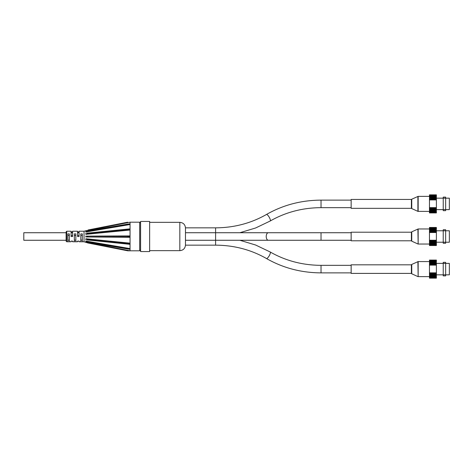 <?xml version="1.0" encoding="UTF-8"?>
<svg xmlns="http://www.w3.org/2000/svg" width="473" height="473" viewBox="0 0 473 473"><rect width="100%" height="100%" fill="white"/><g stroke="black" fill="none" stroke-linecap="round" stroke-linejoin="round"><path stroke-width="0.71" d="M411.398 203.893L411.398 199.446L351.149 199.446L351.149 208.333L411.398 208.333L411.398 203.893M411.398 269.107L411.398 264.815L351.149 264.815L351.149 273.4L411.398 273.4L411.398 269.107M411.398 236.5L411.398 232.208L351.149 232.208L351.149 240.792L411.398 240.792L411.398 236.5M130.051 222.215L85.82 230.883L130.051 222.215L130.051 223.835L129.389 223.948M130.051 223.936L130.051 224.391C128.047 224.356 127.367 224.237 128.023 224.048L130.051 223.936L130.051 224.403M130.016 229.056L129.135 229.08L130.051 228.855L130.051 224.527L129.135 224.385L130.016 224.403M130.051 229.056L130.051 229.843C127.479 229.689 127.089 229.446 128.881 229.103L130.051 229.05L130.051 229.837M130.016 236.163L129.135 236.193L130.051 235.926L130.051 230.044L129.135 229.813L130.016 229.843M130.051 236.163L130.034 237.062C127.036 236.76 127.048 236.459 130.051 236.163L130.016 237.062M130.016 243.359L129.135 243.388L130.051 243.152L130.051 237.298L129.135 237.032L129.998 237.062M130.051 243.359L130.051 244.139L128.845 244.086C127.095 243.743 127.497 243.506 130.051 243.364L130.051 244.139M130.016 248.715L129.135 248.733L130.051 248.597L130.051 244.334L129.135 244.109L130.016 244.139M130.051 248.715L130.051 249.17L128 249.058L130.051 248.721L130.051 249.17M129.886 250.802L129.135 250.802L130.051 250.796L130.051 249.271L129.135 249.147L130.016 249.165M129.425 249.165L129.886 249.212M66.723 241.774L66.723 231.226L66.125 231.829L66.125 241.171L66.723 241.774L67.858 241.774L67.858 233.899L69.36 233.899L69.36 241.774L67.858 241.768M82.314 241.774L80.806 241.768L80.806 233.899L82.314 233.899L82.314 241.774L84.046 241.774L84.046 231.226L79.074 231.226L79.074 236.541L77.572 236.541L77.572 231.226L72.6 231.226L72.6 236.541L71.092 236.541L71.092 231.226L66.723 231.226M69.36 241.774L71.092 241.774L71.092 241.088L72.6 241.088L72.6 241.774L74.332 241.774L74.332 233.899L75.84 233.899L75.84 241.774L74.332 241.768M75.84 241.774L77.572 241.774L77.572 241.088L79.074 241.088L79.074 241.774L80.806 241.774M71.092 231.912L72.6 231.912M77.572 231.912L79.074 231.912M74.332 235.519L75.84 235.519M80.806 235.519L82.314 235.519M84.046 241.774L87.99 243.004L127.704 250.808L130.051 250.808L85.826 242.087M130.051 248.597L85.826 241.023L87.718 242.17L86.169 241.744M130.051 243.152L85.826 238.747L86.571 239.137C88.297 239.699 88.416 239.959 86.937 239.912L130.051 244.334M130.051 235.926L86.571 236.122C88.421 236.411 88.421 236.695 86.571 236.973L130.051 237.298M130.051 228.855L86.902 233.171C88.416 233.124 88.309 233.384 86.571 233.946L85.826 234.33L130.051 230.044M86.204 231.285L87.7 230.877L85.826 232.03L130.051 224.527M84.046 231.226L86.571 230.576M85.82 241.662L85.82 241.118M85.82 231.936L85.82 231.374M85.82 234.212L85.82 233.248M85.82 237.097L85.82 235.992M85.82 239.823L85.82 238.871M130.051 250.802L139.689 250.808L140.593 249.904M140.593 221.441L140.593 251.559L149.634 251.559L149.634 221.441L140.593 221.441M411.398 199.766L411.747 199.216L418.156 196.36L429.466 196.36M445.655 198.169L445.655 209.616L449.35 209.616L449.35 198.169L443.236 198.169L443.236 197.111L445.643 197.111L445.643 198.169M436.396 196.733L429.466 196.951L436.396 196.733L429.466 196.496L436.396 196.295L429.466 196.088L436.396 195.911L429.466 195.733L436.396 195.586L429.466 195.438L436.396 195.195L429.466 195.107L436.396 195.024L429.466 194.959L436.396 194.906L429.466 194.876L436.396 194.858L429.466 194.858L436.396 194.858M436.396 212.915L429.466 212.927L436.396 212.915L429.466 212.88L436.396 212.838L429.466 212.773L436.396 212.702L429.466 212.608L436.396 212.507L429.466 212.377L436.396 212.247L429.466 212.087L436.396 211.928L429.466 211.738L436.396 211.555L429.466 211.336L436.396 211.129L429.466 210.881L436.396 210.651L429.466 210.379L436.396 210.124L429.466 209.829L436.396 209.557L436.396 209.237L429.466 209.237L436.396 208.948L436.396 208.605L429.466 208.605L429.466 199.594L436.396 199.594L436.396 199.245L429.466 199.245L429.466 198.944L436.396 198.944L436.396 198.613L429.466 198.613L436.396 198.329L436.396 198.016L429.466 197.755L436.396 197.466L429.466 197.217L436.396 196.951M429.466 210.124L429.466 209.829M429.466 209.557L429.466 209.237M429.466 208.948L429.466 208.605M429.466 208.303L436.396 208.303L429.466 208.126M429.466 199.594L429.466 199.245M429.466 198.944L429.466 198.613M429.466 198.329L429.466 198.016M436.396 198.944L436.396 199.245M436.396 199.594L436.396 207.623L429.466 207.623M436.396 208.303L436.396 208.605M436.396 207.623L436.396 208.126M429.466 199.913L436.396 199.913M429.466 207.83L436.396 207.83M436.396 209.616L443.231 209.616L443.236 203.893L443.231 198.169L436.396 198.169M443.231 209.616L445.619 209.592M443.236 209.61L443.236 210.668L445.643 210.668L445.655 209.616M351.149 232.734L215.599 232.734L215.599 227.844L185.475 227.844L185.475 245.156L215.599 245.156C234.094 245.262 251.033 249.714 266.429 258.506C283.014 267.978 301.212 272.767 321.025 272.874L321.025 265.341C302.537 265.235 285.591 260.783 270.201 251.991A3.766 1.047 120.1 0 1 268.315 257.135A3.766 1.047 120.1 0 1 266.429 258.506M149.634 222.34L179.829 222.34L179.829 250.655C183.258 250.323 185.144 248.437 185.475 245.008L185.475 244.89M445.643 229.724L443.236 229.724L443.236 230.777L445.643 230.783L445.643 229.724M443.242 242.217L443.236 243.276L445.643 243.276L445.619 242.2M436.396 242.223L449.35 242.223L449.35 230.777L445.655 230.777L445.655 242.223M443.231 242.223L443.231 230.777L436.396 230.777M436.396 240.231L429.466 240.231L429.466 232.521L436.396 232.521L436.396 240.739L429.466 240.739L429.466 240.438L436.396 240.438M436.396 240.911L436.396 241.218L429.466 241.218L429.466 240.911L436.396 240.739M436.396 241.555L429.466 241.845L436.396 241.555L436.396 241.218M436.396 242.164L429.466 242.436L436.396 242.164L436.396 241.845M436.396 242.732L429.466 242.986L436.396 242.436M436.396 243.258L429.466 243.489L436.396 242.986M436.396 243.737L429.466 243.944L436.396 243.489M436.396 244.163L429.466 244.346L436.396 243.944M436.396 244.541L429.466 244.695L436.396 244.346M436.396 244.854L429.466 244.984L436.396 244.695M436.396 245.115L429.466 245.215L436.396 244.984M436.396 245.31L429.466 245.386L436.396 245.215M436.396 245.452L429.466 245.493L436.396 245.386M436.396 245.522L429.466 245.534L436.396 245.493M436.396 245.534L429.466 245.534M436.396 227.466L429.466 227.466L436.396 227.483M436.396 227.572L429.466 227.631L436.396 227.519M436.396 227.714L429.466 227.809L436.396 227.631M436.396 227.927L429.466 228.045L436.396 227.809M436.396 228.193L429.466 228.341L436.396 228.045M436.396 228.524L429.466 228.696L436.396 228.341M436.396 228.902L429.466 229.103L436.396 228.696M429.466 229.831L436.396 230.073L429.466 230.073L429.466 229.34L436.396 229.103M436.396 229.34L429.466 229.565M436.396 230.363L429.466 230.623L436.396 230.073M436.396 230.936L429.466 231.22L436.396 230.936L436.396 230.623M436.396 231.551L436.396 231.853L429.466 231.853L429.466 231.551L436.396 231.551L436.396 231.22M429.466 232.521L429.466 232.202L436.396 232.202L436.396 231.853M436.396 232.202L436.396 232.521M429.466 232.202L429.466 231.853M429.466 231.551L429.466 231.22M429.466 230.936L429.466 230.623M429.466 242.732L429.466 242.436M429.466 242.164L429.466 241.845M429.466 241.555L429.466 241.218M411.398 232.373L411.747 231.823L418.156 228.967L429.466 228.967M75.84 240.154L74.332 240.154M82.314 240.154L80.806 240.154M69.36 240.154L67.858 240.154M67.858 235.519L69.36 235.519M79.074 235.589L77.572 235.589M72.6 235.589L71.092 235.589M66.125 232.734L23.798 232.734L23.798 240.266L66.125 240.266M23.798 233.786L23.798 239.208M445.643 262.332L443.236 262.332L443.236 263.384L445.643 263.39L445.643 262.332M443.242 274.825L443.236 275.883L445.643 275.883L445.619 274.813M436.396 274.831L449.35 274.831L449.35 263.384L445.655 263.384L445.655 274.831M443.231 274.831L443.231 263.384L436.396 263.384M436.396 272.844L429.466 272.844L429.466 265.134L436.396 265.134L436.396 273.347L429.466 273.347L429.466 273.045L436.396 273.045M436.396 273.518L436.396 273.826L429.466 273.826L429.466 273.518L436.396 273.347M436.396 274.163L429.466 274.452L436.396 274.163L436.396 273.826M436.396 274.772L429.466 275.044L436.396 274.772L436.396 274.452M436.396 275.339L429.466 275.593L436.396 275.044M436.396 275.865L429.466 276.096L436.396 275.593M436.396 276.344L429.466 276.551L436.396 276.096M436.396 276.776L429.466 276.953L436.396 276.551M436.396 277.148L429.466 277.302L436.396 276.953M436.396 277.462L429.466 277.592L436.396 277.302M436.396 277.722L429.466 277.822L436.396 277.592M436.396 277.923L429.466 277.994L436.396 277.822M436.396 278.059L429.466 278.1L436.396 277.994M436.396 278.13L429.466 278.142L436.396 278.1M436.396 278.142L429.466 278.142M436.396 260.073L429.466 260.073L436.396 260.091M436.396 260.18L429.466 260.239L436.396 260.126M436.396 260.327L429.466 260.416L436.396 260.239M436.396 260.534L429.466 260.653L436.396 260.416M436.396 260.8L429.466 260.948L436.396 260.653M436.396 261.131L429.466 261.303L436.396 260.948M436.396 261.516L429.466 261.711L436.396 261.303M429.466 262.438L436.396 262.681L429.466 262.681L429.466 261.947L436.396 261.711M436.396 261.947L429.466 262.172M436.396 262.97L429.466 263.236L436.396 262.681M436.396 263.544L429.466 263.828L436.396 263.544L436.396 263.236M436.396 264.165L429.466 264.46L436.396 264.165L436.396 263.828M429.466 265.134L429.466 264.815L436.396 264.815L436.396 264.46M436.396 264.815L436.396 265.134M429.466 264.815L429.466 264.46M429.466 264.165L429.466 263.828M429.466 263.544L429.466 263.236M429.466 275.339L429.466 275.044M429.466 274.772L429.466 274.452M429.466 274.163L429.466 273.826M411.398 264.981L411.747 264.431L418.156 261.575L429.466 261.575M140.593 223.096L139.689 222.192L139.689 250.808M129.135 224.385L86.571 231.604M129.135 229.813L86.571 233.946M87.203 233.148L128.615 229.133M129.135 237.032L86.571 236.973M86.571 236.122L129.135 236.193M128.555 244.05L87.257 239.935M86.571 239.137L129.135 243.388M86.571 241.449L129.135 248.733M86.571 242.43L129.135 250.802M417.901 196.413L417.901 211.366L429.466 211.419M418.156 196.36L418.156 211.419M411.747 199.216L411.747 208.563L417.901 211.366M266.429 214.494A3.766 1.047 59.9 0 1 269.22 217.225A3.766 1.047 59.9 0 1 270.201 221.009C285.591 212.211 302.537 207.765 321.025 207.659L321.025 200.126C301.212 200.233 283.014 205.022 266.429 214.494C251.033 223.286 234.094 227.738 215.599 227.844M185.475 232.734L215.599 232.734L215.599 245.156M268.315 232.734A3.766 2.093 90 0 0 266.222 236.5A3.766 2.093 90 0 0 268.315 240.266L321.025 240.266L321.025 232.734M418.156 228.967L418.156 244.033L429.466 244.033M411.747 231.823L411.747 241.177L411.398 240.627M417.901 229.021L418.156 244.033M418.156 261.575L418.156 276.64L429.466 276.64M411.747 264.431L411.747 273.784L411.398 273.234M417.901 261.634L418.156 276.64M139.689 222.192L130.051 222.192M87.99 229.99L127.704 222.192M87.7 230.877L128.023 224.048M86.902 233.171L128.881 229.103M86.937 239.912L128.845 244.086M87.718 242.17L128 249.058M411.747 208.563L411.398 208.019M429.466 212.927L436.396 212.927M239.858 232.734L255.597 227.992L270.201 221.009M351.149 200.126L321.025 200.126M351.149 207.659L321.025 207.659M239.858 240.266L255.597 245.008L270.201 251.991M351.149 265.341L321.025 265.341M351.149 272.874L321.025 272.874M268.315 240.266L185.475 240.266M351.149 240.266L321.025 240.266M149.634 250.655L179.829 250.655M179.829 222.34C183.258 222.677 185.144 224.557 185.475 227.992M411.747 241.177L417.901 243.973M72.6 232.734L71.092 232.734M79.074 232.734L77.572 232.734M411.747 273.784L417.901 276.587"/></g></svg>
